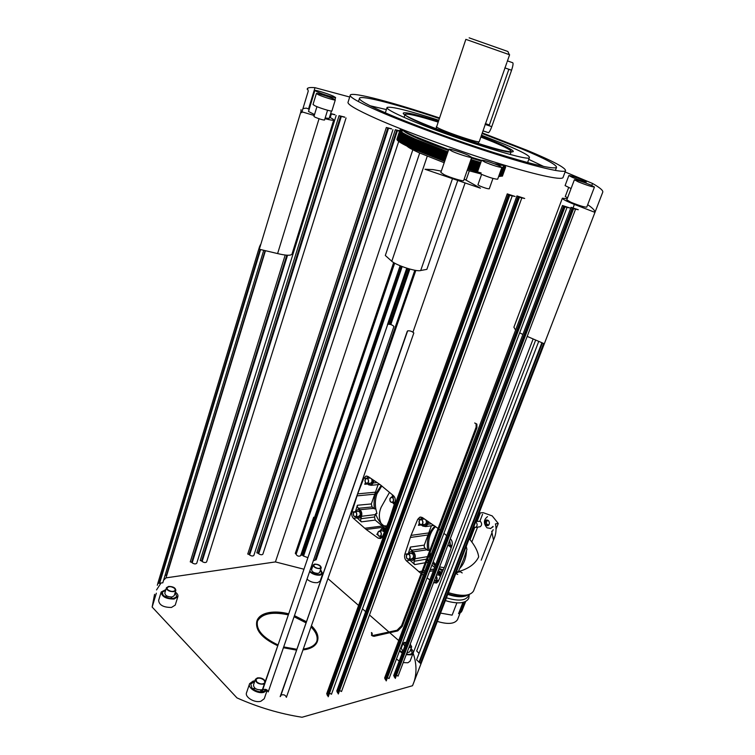 <?xml version="1.0" encoding="UTF-8"?>
<svg xmlns="http://www.w3.org/2000/svg" width="755" height="755" viewBox="0 0 755 755"><rect width="100%" height="100%" fill="white"/><g stroke="black" fill="none" stroke-linecap="round" stroke-linejoin="round"><path stroke-width="1.13" d="M411.569 551.612L410.616 551.688M383.842 525.801L386.881 525.98M389.505 492.364L381.133 507.284C378.774 512.938 378.755 518.298 381.096 523.357M376.037 514.948L375.631 513.74L374.518 517.015L375.207 520.082L384.899 528.198M386.352 527.283C381.435 524.801 377.859 520.289 375.613 513.74L376.924 513.57L375.773 508.766C374.961 503.481 375.367 498.498 376.981 493.808L381.822 485.937M378.104 484.625L371.328 503.944L372.102 506.954L374.442 508.889L375.773 508.766M374.442 508.889C373.64 503.604 374.046 498.621 375.66 493.94L381.19 485.418M380.152 484.663L368.129 476.528L365.854 476.16L363.778 478.359L357.672 493.864L351.981 512.06C351.386 514.57 351.877 516.665 353.453 518.326L366.137 529.453L378.132 538.126L380.699 538.551L382.596 536.494L388.967 520.846L395.007 502.103C395.648 499.489 395.12 497.337 393.421 495.648L380.152 484.663M469.308 170.875L466.137 179.945M465.014 183.163L412.966 332.096M533.143 338.957L413.127 653.188C416.543 663.06 416.892 672.469 414.174 681.397M433.596 582.643L436.579 583.03L438.419 581.048L445.384 564.882L452 545.44C452.679 542.769 452.122 540.514 450.32 538.664M446.686 535.644L443.921 533.332M440.24 530.265L438.844 529.095M438.079 528.462L422.47 517.609L419.742 517.213L417.704 519.365L411.041 535.389L404.831 554.245C404.189 556.85 404.727 559.059 406.454 560.861L421.13 573.573M421.913 574.14L423.329 575.178M427.085 577.896L429.906 579.953M479.114 512.985L483.172 512.664L492.213 515.91L498.272 523.47L495.431 523.866C496.592 529.047 496.063 534.191 493.836 539.297L493.402 540.325M480.076 513.655L477.151 521.252M474.744 527.471L470.035 539.683M439.57 566.939L444.185 567.666M473.706 590.599L473.527 591.042C470.101 596.157 461.73 596.686 448.413 592.637M481.218 560.191L492.081 532.426M492.609 531.076L493.157 529.67M493.836 539.297L493.364 539.372L491.694 531.209M498.272 523.47L496.073 529.066M462.211 572.932L460.333 571.762L457.974 572.196M482.568 514.231L479.916 521.11M477.585 527.122L471.809 542.081M460.654 570.94L460.333 571.762M490.259 528.604L493.091 526.801M487.541 516.665L487.437 516.703C483.549 519.799 483.417 523.517 487.032 527.839L490.797 528.443L493.043 526.377M488.834 524.933C489.731 523.196 489.485 521.658 488.089 520.308L486.305 520.025L485.371 520.771C484.483 522.498 484.729 524.036 486.116 525.386L487.919 525.669L488.834 524.933M486.824 519.912L485.644 520.733C484.653 523.385 485.323 525.055 487.673 525.744M489.325 523.762L488.881 524.867M488.579 524.914L486.852 524.319L486.267 522.139L487.4 520.544L488.778 521.035M487.4 520.544L488.24 520.431M443.355 569.591L440.995 569.327M457.719 574.442L455.803 573.479M446.432 597.79C457.964 601.291 465.24 600.782 468.232 596.271L468.393 595.874M466.363 595.742L466.637 595.11M465.788 595.969L465.675 595.233M456.907 602.839L452.122 615.146L440.533 613.098M465.373 596.101L465.684 595.289M465.391 601.48L461.239 612.088L458.54 613.702L460.748 611.371L464.278 601.952M458.54 613.702L462.985 602.339M457.7 619.194L457.549 619.581C454.699 623.96 447.96 624.574 437.324 621.422M461.107 610.049L462.211 609.606M461.239 612.088L462.126 610.55M457.445 595.846L447.734 594.402C457.011 597.375 463.759 597.516 467.977 594.846M447.97 593.789C454.548 595.94 459.946 596.459 464.165 595.346M466.514 550.584C466.184 558.049 463.919 564.023 459.71 568.487M443.043 570.327L439.127 568.1M435.635 564.844L433.238 561.597M430.539 556.039L430.114 552.32M429.586 551.065L429 550.225C427.632 540.212 429.831 532.313 435.597 526.528M442.77 570.94L438.778 569.015M458.332 571.658L460.078 571.129C469.289 568.241 475.48 563.494 478.67 556.897C478 551.499 474.848 545.412 469.223 538.636M431.388 525.754L424.272 545.119L424.234 546.884L425.122 548.3L427.679 550.404L429 550.225M427.679 550.404C426.292 539.901 428.727 531.803 434.974 526.112M404.831 554.245L408.238 553.708L410.399 547.054L410.371 548.838L413.211 551.82L427.066 549.81M419.384 524.329L418.43 525.338L419.261 523.357M463.523 553.434L458.88 565.486M457.011 572.677L458.351 571.62L463.4 559.795L466.911 549.423L466.25 546.365M435.182 566.024L432.709 563.003M429.85 557.851L428.963 555.529L427.783 558.917L428.311 561.937M430.274 555.293L428.963 555.529M438.259 570.384L440.41 571.913M431.917 565.099L434.644 567.458M413.211 551.82C415.127 553.679 415.703 555.991 414.929 558.776L413.891 563.098L414.731 564.598L408.993 559.295M421.196 524.885L422.762 526.084L425.716 526.584L427.774 524.263L428.68 521.828M422.149 517.411L420.922 519.383M441.411 574.111L437.523 572.318M448.961 545.723L451.207 547.781M449.404 545.62L451.452 547.054M422.064 524.734L425.546 526.103L427.434 524.008L427.707 521.167M422.564 517.675L421.375 519.336M427.774 521.903L427.613 523.442M427.255 523.489L426.018 523.498M409.427 559.228L412.843 560.503L414.599 558.511C415.212 553.981 413.815 551.735 410.409 551.763L408.606 553.868M414.146 553.557L412.551 553.792L414.24 553.84L414.778 555.236M414.929 556.407L414.797 557.822M414.457 557.879L413.268 557.851M433.625 582.567L436.909 581.945L435.427 580.869M436.23 580.68L437.909 581.945M441.071 574.876L437.296 572.913M355.416 511.645L357.379 505.255L357.351 506.964L359.946 509.719C361.692 511.428 362.211 513.617 361.503 516.297L360.55 520.45L361.324 521.856L355.945 516.76M365.713 483.238L366.005 483.209C364.533 481.265 364.627 479.651 366.269 478.34L367.581 478.594C369.035 480.51 368.931 482.124 367.298 483.445L365.675 483.247L364.75 484.276L365.42 482.568M366.958 483.511L368.695 484.842L371.186 485.314L373.281 482.945L374.121 480.576M392.657 495.006L391.873 497.177M385.333 529.784L381.803 528.557L379.68 531.095M368.176 476.556L367.119 478.264M392.402 502.452L394.289 504.368M377.934 535.059L376.726 534.181L377.726 534.446M379.841 536.437L381.775 537.815M380.765 536.276L382.068 537.466M385.088 530.369L381.888 529.038L380.105 531.039M392.827 502.405L394.469 503.802M393.383 495.62L392.298 497.139M367.93 483.389L371.054 484.852L372.97 482.719L373.215 479.972M368.544 476.811L367.534 478.236M373.206 481.397L373.083 482.351M372.979 482.36L371.602 482.398M356.351 516.713L359.418 518.09L361.201 516.052C361.796 511.881 360.588 509.757 357.568 509.682L355.813 511.597M327.925 578.594L358.597 605.444M362.475 608.832L365.675 611.635M369.478 614.976L389.023 632.077M389.759 632.728L398.716 640.57M402.245 643.656L402.793 644.128M163.58 580.227L165.996 577.877L275.424 561.918L303.623 569.138M275.424 561.918L412.825 149.773M313.344 560.729L314.967 560.267L328.189 521.856L314.967 560.267M415.845 270.413L316.1 559.851L315.109 559.851M402.179 266.562L303.538 556.067L302.727 555.501L401.216 266.185M303.538 556.067L307.587 557.539M394.657 263.136L296.158 554.132L295.29 553.406L393.648 262.551M296.158 554.132L296.111 554.34C297.187 556.105 298.678 556.595 300.584 555.803L313.674 517.288M400.122 265.741L301.67 555.189L300.783 555.218M165.996 577.877L265.449 250.698M258.125 553.226L256.823 552.83L395.309 129.728L396.752 130.219L258.125 553.226L258.682 553.736C260.484 554.887 261.872 555.048 262.844 554.227L262.863 554.17M249.065 554.463L247.744 554.057L386.334 127.482L387.796 127.991L249.065 554.463L249.612 554.972C251.434 556.142 252.84 556.303 253.831 555.463L253.85 555.397M201.585 560.937L200.217 560.521L339.061 115.685L340.58 116.204L201.585 560.937L202.132 561.475C204.039 562.711 205.53 562.862 206.615 561.928L206.643 561.852M286.796 255.19L191.638 562.296L190.251 561.871L285.192 255.039M191.638 562.296L192.185 562.834C194.111 564.089 195.62 564.24 196.725 563.277L196.744 563.202M260.05 249.414L159.069 583.247L157.767 583.483L158.097 582.416M414.014 681.907L412.513 685.729L302.038 717.25C279.784 713.768 258.106 707.312 236.985 697.903L152.142 607.048L154.567 594.336M156.53 589.938L160.636 583.606M152.142 607.048L156.332 593.194M164.968 575.659L166.581 574.857M296.857 649.498L407.643 330.85C409.956 330.605 412.013 331.313 413.834 332.983L286.39 697.337C285.447 694.94 283.635 694.213 280.964 695.166M280.162 696.638L296.828 649.583M278.501 643.647L387.721 324.31C390.071 324.065 392.138 324.763 393.931 326.434L268.223 691.91C267.176 689.409 265.326 688.739 262.683 689.9M261.966 690.919L278.482 643.713M412.513 685.729L602.65 192.431C603.651 190.845 600.272 187.853 592.533 183.456L565.089 171.961M409.956 632.633L393.685 675.583L395.035 677.792L573.12 208.427L573.573 208.701L395.318 678.311M575.565 209.154L398.064 676.131L396.507 675.225M400.905 634.757L384.616 678.047L385.956 680.274L564.532 206.615L564.995 206.898L386.239 680.802M567.043 207.37L389.051 678.585L387.438 677.65M353.189 645.94L336.777 691.033L338.08 693.345L518.978 197.036L519.412 197.319L338.334 693.902M521.847 197.876L341.515 691.523L339.599 690.457M343.119 648.3L326.689 693.779L327.972 696.101L509.285 195.007L509.719 195.281L328.236 696.667M512.239 195.856L331.492 694.251L329.51 693.156M432.398 609.908L416.675 650.98L419.053 653.368M543.647 343.478L420.441 663.362L419.45 662.446L542.392 342.93M432.511 618.288L416.562 659.851L419.45 662.446M159.069 583.247L162.806 582.784M267.195 690.07L263.92 692.316C257.644 694.222 247.414 687.975 249.622 683.643L246.602 692.562C244.384 696.959 254.577 703.216 260.852 701.263L264.259 698.724L267.223 690.089M396.441 659.011L399.197 661.05M403.198 662.616L407.898 662.758L410.078 661.172L413.089 653.273L410.928 654.84L406.218 654.679M307.002 579.16C310.107 581.803 313.646 582.964 317.619 582.643L320.129 581.105L322.725 573.64L320.214 575.159C316.251 575.452 312.702 574.291 309.588 571.658M161.174 592.005L158.626 600.395C159.145 605.085 163.429 607.445 171.47 607.454L175.245 605.095L177.831 596.733L174.065 599.055C166.015 598.998 161.712 596.658 161.174 592.005L165.883 589.57M256.879 621.016C254.935 629.953 261.796 638.154 277.462 645.61M283.418 647.752L296.356 650.093M302.963 649.942L306.492 649.366C312.051 648.035 315.599 645.582 317.147 642.005L317.402 641.306M277.651 645.072C261.815 637.513 254.982 629.255 257.134 620.28C258.833 616.373 262.74 613.815 268.846 612.616C274.688 611.578 281.2 611.946 288.363 613.74M294.459 615.636L306.256 621.62M311.428 625.744C317.119 631.322 319.091 636.559 317.327 641.476C315.788 645.053 312.24 647.497 306.681 648.828L303.151 649.404M402.198 653.103L399.442 651.074M249.622 683.643L253.114 681.095L254.897 680.84M254.633 681.633L250.726 684.011L252.066 688.277C257.908 692.514 262.608 692.93 266.166 689.523M401.679 645.157L402.396 645.166M411.003 648.63C412.9 650.329 413.598 651.876 413.089 653.273M399.697 650.395L402.396 652.594M406.416 654.17C409.427 654.727 411.343 654.302 412.145 652.877L410.777 649.234M402.17 645.761L401.424 645.818M406.794 653.169L407.228 654.311M401.471 652.009L402.84 651.405M311.183 567.024L312.485 566.958M320.573 569.714L322.725 573.64M309.814 570.997L310.635 571.875C315.562 575.036 319.289 575.518 321.828 573.319L320.394 570.233M312.306 567.477L310.956 567.684M175.302 592.08C177.463 593.638 178.303 595.185 177.831 596.733M165.675 590.231L162.221 592.288L163.212 595.346C168.884 599.168 173.405 599.527 176.793 596.431L175.103 592.741M170.904 597.063L172.017 598.583M165.222 596.856L166.732 595.931M296.545 649.545L283.597 647.214M288.278 613.985L287.183 613.721C271.819 610.691 261.966 612.928 257.634 620.44C255.52 629.245 262.221 637.362 277.746 644.798M283.691 646.931L296.649 649.243M303.274 649.045C310.447 648.073 314.977 645.487 316.845 641.288C318.553 636.55 316.704 631.482 311.315 626.084M306.162 621.903L294.375 615.882M287.985 614.844L286.891 614.579C271.526 611.559 261.674 613.806 257.342 621.327L257.332 621.346M316.836 641.297C317.978 636.748 316.034 631.963 311.003 626.943M305.86 622.762L294.082 616.741M340.58 116.204L344.742 117.261M330.614 113.712L334.88 114.798M260.447 245.224L260.72 244.648M260.22 244.969L259.739 246.555L260.22 244.969M157.767 583.483L259.55 246.621L260.126 246.583M509.427 195.262L515.108 196.46L507.256 193.875L343.148 648.215M519.129 197.3L524.687 198.471L516.939 195.922L353.217 645.855M564.749 206.879L569.78 207.936L562.466 205.511L563.608 206.2L385.248 679.623M573.338 208.691L578.273 209.72L571.044 207.323L572.186 208.012L394.327 677.15M391.543 128.926L387.796 127.991M386.334 127.482L391.59 128.794M339.061 115.685L344.79 117.11M330.652 113.58L334.927 114.647M509.285 195.007L507.256 193.875M518.978 197.036L516.939 195.922M564.532 206.615L563.608 206.2M573.12 208.427L572.186 208.012M399.527 131.313L396.752 130.219M395.309 129.728L399.669 130.813M308.531 108.975L315.005 87.684L349.688 97.017M301.698 112.731L308.257 91.062L307.427 88.467C308.257 87.561 310.777 87.306 315.005 87.684M572.281 177.349L568.864 175.519C570.959 175.622 575.593 177.095 582.775 179.935L586.267 181.795C584.172 181.691 579.51 180.209 572.281 177.349M484.984 162.165L481.624 160.192C484.399 160.258 490.004 161.995 498.442 165.383L501.886 167.402C499.112 167.336 493.477 165.59 484.984 162.165M318.544 94.79L316.392 93.488C316.515 92.808 328.076 96.366 333.078 98.622L335.295 99.953C335.239 100.651 323.536 97.055 318.544 94.79M578.377 181.908L574.395 179.747C576.792 179.85 582.124 181.54 590.382 184.815L594.459 187.013C592.062 186.91 586.701 185.202 578.377 181.908M452.349 151.387L448.8 149.263C449.017 148.414 461.55 152.274 468.081 155.19L471.743 157.361C471.601 158.229 458.88 154.313 452.349 151.387M317.251 91.855L314.892 90.449C315.024 89.722 327.708 93.639 333.182 96.102L335.626 97.546C335.579 98.292 322.715 94.328 317.251 91.855M563.126 177.227L562.966 177.651C561.031 180.407 534.663 174.688 494.355 162.061C454.132 149.462 405.312 131.483 376.669 118.818C356.115 109.635 346.602 104.03 348.13 101.991L350.329 94.97C353.038 91.742 393.629 102.586 439.344 117.903M482.294 132.937L526.886 150.217C553.075 161.108 565.967 167.959 565.542 170.753C563.692 173.263 537.371 167.289 497.035 154.52C456.766 141.78 407.832 123.829 379.076 111.325C358.446 102.265 348.867 96.81 350.329 94.97M314.892 90.449L308.493 111.485L314.524 114.552M448.8 149.263L440.854 172.47L444.317 174.773C450.763 177.821 463.447 181.596 463.655 180.539L471.743 157.361M574.395 179.747L566.807 199.867L570.705 202.18C578.962 205.539 584.304 207.191 586.758 207.134L594.459 187.013M316.392 93.488L313.023 104.539L315.156 105.898C320.111 108.21 331.804 111.74 331.889 110.966L331.907 110.909M481.624 160.192L477.481 171.989L480.793 174.046C489.249 177.51 494.874 179.218 497.677 179.19L501.886 167.402L505.652 167.11L504.633 165.43M568.864 175.519L565.089 185.588L571.073 188.552M302.963 108.55L306.351 108.125L309.182 109.22M329.51 117.28C332.53 118.686 333.936 119.601 333.719 120.045C333.172 120.517 330.256 120.064 324.952 118.667M314.231 115.506L301.972 111.834M319.044 118.752L277.604 253.576L259.324 249.244L300.952 111.523L301.018 109.645M325.169 117.969L329.152 118.431M464.165 179.067L480.435 188.193L424.989 169.252L433.03 169.601L441.307 171.13M587.673 204.728L587.786 204.765C592.571 208.012 594.968 210.503 594.968 212.249M594.931 212.353L574.376 204.416C566.344 201.179 562.343 199.112 562.371 198.206L567.222 198.754M482.096 133.484L521.497 148.801C545.27 158.71 556.935 164.92 556.501 167.431C553.141 169.45 532.275 164.505 493.902 152.604C457.228 141.006 412.683 124.679 386.258 113.212C367.138 104.841 358.238 99.802 359.559 98.084C361.938 95.177 397.876 104.69 439.155 118.45M386.39 109.569L370.129 105.766M543.732 166.487L528.764 159.371M591.778 185.419L592.533 183.456M403.227 116.987L404.161 117.223M510.238 154.322L511.097 154.718M481.501 135.211L504.935 144.441C521.696 151.472 529.859 155.841 529.415 157.569C530.482 162.514 447.687 136.457 407.219 118.733C392.902 112.514 386.183 108.748 387.079 107.436C391.175 106.219 408.342 110.466 438.57 120.187M438.211 121.272C403.746 110.202 389.948 109.466 419.072 121.848C440.637 131.134 480.274 144.809 500.131 149.839C519.242 154.218 517.524 151.547 494.997 141.827L481.124 136.287M480.859 137.032L493.355 142.044C505.623 147.216 511.569 150.424 511.182 151.67C511.663 155.294 450.735 136.117 420.526 122.933C409.616 118.205 404.472 115.336 405.114 114.316C407.464 113.363 418.412 115.93 437.957 122.027M448.659 149.679L415.892 136.863C407.974 133.342 403.094 130.747 401.264 129.077M505.246 165.411L494.298 163.722M481.567 160.353L471.733 157.399M479.283 141.544L479.123 141.704C477.443 143.091 438.476 129.558 436.579 126.925L465.844 39.354L509.606 54.766L507.143 61.825M483.266 130.153L506.794 62.797M509.314 54.643L507.907 51.51L469.148 37.844M487.994 132.54L488.494 132.701C489.429 132.068 490.514 130.049 491.76 126.651L511.579 70.234C513.192 65.204 513.476 62.674 512.418 62.637L507.464 60.891M508.861 69.281L489.089 125.745M562.333 198.291L513.9 327.226L515.58 330.077M519.666 332.804L522.885 334.484M527.198 336.4L544.298 343.752M476.065 423.583L476.131 427.132L401.528 625.763L397.017 630.255L372.073 635.653M371.904 635.578L371.432 632.53L372.168 633.181L372.168 635.814L373.989 636.333L397.753 630.897L402.273 626.395L476.962 427.67L476.877 424.102L474.697 422.989L476.877 424.102M280.558 696.327L407.238 331.36M277.604 253.576C285.89 255.558 290.684 255.766 291.977 254.199L292.053 253.954M419.686 153.038L385.324 255.492L391.788 261.287C396.875 265.666 417.062 272.083 420.714 270.498L426.868 269.365L457.672 180.7M427.236 156.257L391.788 261.287M452.396 178.907L420.714 270.498M574.376 204.416L573.102 207.767M440.986 574.734L439.306 574.989L440.986 575.083M383.88 531.152L384.786 531.124M383.918 531.095L384.842 530.973M361.494 514.57L361.249 515.59L359.927 515.599M359.474 511.824L361.003 511.748M359.512 511.748L360.928 511.597M253.586 689.551L254.831 688.135M260.324 690.004L261.07 691.089L260.324 691.854M261.07 691.089L260.796 691.873M312.06 572.894L314.033 572.62M315.826 573.234L317.43 574.678M406.983 146.121C408.578 147.602 412.485 149.754 418.695 152.595L444.185 162.731M467.232 170.281L480.029 173.697M401.736 129.482L399.99 129.907L400.159 130.775C401.471 132.399 406.464 135.154 415.165 139.043L447.904 151.878M470.969 159.579L480.803 162.533M397.017 138.958L396.988 139.052C396.243 140.402 401.254 143.554 412.013 148.49L444.638 161.41M467.656 169.054L481.171 172.961M498.593 176.613L502.5 175.906M502.585 175.198L501.32 176.255L498.734 176.217M477.632 171.545L467.807 168.648M444.78 160.994L412.155 148.074C403.557 144.158 398.602 141.336 397.29 139.618L397.347 138.458M502.924 174.726L501.613 175.462L499.017 175.424M477.924 170.724L468.091 167.827M445.063 160.164L412.428 147.263C403.821 143.346 398.866 140.524 397.555 138.816L397.611 137.665M503.208 173.943L501.896 174.669L499.31 174.622M478.208 169.913L468.374 167.006M445.346 159.343L412.702 146.442C404.085 142.525 399.121 139.713 397.809 138.014L397.876 136.872M503.481 173.159L502.188 173.876L499.593 173.82M478.5 169.092L468.666 166.175M445.629 158.512L412.976 145.621C404.35 141.704 399.386 138.901 398.074 137.212L398.14 136.07M503.764 172.366L502.481 173.084L499.876 173.027M478.783 168.271L468.949 165.354M445.912 157.682L413.249 144.8C404.614 140.892 399.64 138.089 398.338 136.4L398.404 135.277M504.047 171.583L502.764 172.282L500.159 172.225M479.076 167.45L469.242 164.533M446.196 156.851L413.523 143.978C404.878 140.071 399.905 137.278 398.593 135.598L398.668 134.484M504.331 170.8L503.056 171.489L500.452 171.423M479.359 166.638L469.525 163.712M446.479 156.03L413.797 143.157C405.142 139.25 400.169 136.466 398.857 134.796L398.933 133.692M504.614 170.017L503.349 170.696L500.735 170.621M479.651 165.817L469.818 162.882M446.762 155.2L414.07 142.327C405.407 138.429 400.424 135.655 399.121 133.994L399.197 132.889M504.897 169.224L503.632 169.903L501.018 169.828M479.935 164.996L470.101 162.061M447.054 154.369L414.344 141.506C405.671 137.618 400.688 134.843 399.376 133.191L399.461 132.097M503.198 166.902L503.991 167.544M503.358 166.449L504.642 167.497M505.17 168.44L503.925 169.111L501.311 169.026M480.227 164.175L470.393 161.23M447.337 153.539L414.618 140.685C405.935 136.797 400.943 134.022 399.64 132.38L399.725 131.304M503.472 166.128L504.906 167.459M503.632 165.666L505.34 167.336M505.454 167.657L501.594 168.223M480.52 163.354L470.676 160.409M447.621 152.708L414.891 139.864C406.199 135.976 401.207 133.21 399.905 131.578L399.99 130.502L402.387 129.964M503.83 165.411L505.123 166.572M400.027 130.483L402.387 130.294M400.273 130.908L402.236 130.757M400.461 131.106L402.122 131.077M400.952 131.549L401.971 131.54M401.33 131.851L401.868 131.87M321.234 567.798L319.601 572.516L318.185 573.375C314.184 573.215 311.975 571.979 311.56 569.666L313.183 564.948L314.618 564.098C318.61 564.268 320.809 565.504 321.234 567.798L319.827 568.647C315.826 568.477 313.608 567.241 313.183 564.948M320.016 565.929C317.204 564.136 315.071 563.862 313.627 565.099L314.391 566.807C317.213 568.6 319.346 568.883 320.79 567.637L320.016 565.929M175.83 590.382L174.197 595.676L172.074 596.978C167.544 596.95 165.137 595.629 164.826 593.015L166.449 587.711L168.601 586.418C173.112 586.465 175.528 587.796 175.83 590.382L173.697 591.675C169.177 591.627 166.761 590.306 166.449 587.711M174.726 588.485C171.479 586.314 168.903 586.106 166.968 587.862L167.544 589.598C170.79 591.778 173.376 591.986 175.311 590.231L174.726 588.485M262.457 689.494L261.541 689.844C256.474 689.966 253.793 688.343 253.501 684.955L255.416 679.311L257.37 677.896C260.909 677.528 263.552 678.622 265.298 681.17M264.392 683.841L263.467 684.19C258.408 684.294 255.718 682.671 255.416 679.311M264.93 682.246L264.052 680.142C260.645 677.726 257.955 677.509 255.973 679.5L256.747 681.935C259.984 684.294 262.655 684.568 264.76 682.756M410.248 644.081L411.673 646.865L409.767 651.867L406.917 652.83M402.887 651.291L401.216 648.3L403.104 643.298L404.35 642.42L406.256 642.382M411.673 646.865L408.823 647.818M404.784 646.28L403.104 643.298M408.936 647.535L411.192 646.667L410.144 644.355M406.162 642.656L403.576 643.496L404.888 646.006M316.94 106.653L313.948 116.44L315.137 117.242C319.62 119.073 322.753 120.007 324.537 120.036L324.546 119.998M568.647 187.57L565.269 196.545L567.571 197.829M481.596 174.396L477.943 184.767L479.793 185.975C484.521 187.938 487.673 188.882 489.268 188.816L492.968 178.416M356.69 515.571L355.614 516.798C353.802 516.76 353.076 515.486 353.425 512.966L354.51 511.739C356.322 511.786 357.049 513.06 356.69 515.571M358.465 516.477L360.107 515.184C360.465 512.683 359.739 511.409 357.927 511.362L355.086 511.673M353.548 513.07C353.217 515.391 353.897 516.571 355.577 516.609L356.568 515.476C356.898 513.155 356.228 511.966 354.548 511.928L353.548 513.07M370.327 478.009L366.892 478.283M365.241 479.718C364.901 482.03 365.571 483.209 367.26 483.257L368.317 482.067C368.666 479.755 367.996 478.576 366.307 478.528L365.241 479.718M370.092 483.209L370.705 483.153C372.158 482.171 372.404 480.709 371.432 478.764M389.976 498.536L391.137 497.252C393.053 497.281 393.836 498.593 393.459 501.178L392.307 502.462C390.382 502.434 389.608 501.131 389.976 498.536M393.355 499.008L393.487 500.357M390.108 498.64C389.759 501.037 390.477 502.245 392.27 502.264L393.327 501.084C393.676 498.687 392.959 497.469 391.175 497.451L390.108 498.64M449.527 540.74L450.282 544.412L449.168 545.657L447.706 545.535M451.197 539.674L449.838 539.91M449.876 541.467L450.254 543.93M447.772 545.355L449.102 545.459L450.14 544.298L449.461 540.92M380.331 531.482C381.785 533.408 381.728 535.031 380.142 536.352L378.689 536.069C377.236 534.144 377.302 532.52 378.887 531.199L380.331 531.482M384.455 531.945L382.294 530.756L379.482 531.124M381.171 533.2L381.266 533.898M377.934 532.52C377.604 534.936 378.321 536.154 380.095 536.163L381.086 535.04C381.426 532.624 380.709 531.407 378.934 531.397L377.934 532.52M410.003 558.105L408.946 559.304C406.898 559.323 406.058 557.973 406.426 555.255L407.483 554.047C409.531 554.028 410.371 555.378 410.003 558.105M411.711 558.86L413.4 557.558C413.768 554.84 412.928 553.49 410.89 553.509L408.115 553.943M409.786 555.595L410.041 557.209M406.558 555.359C406.218 557.879 406.992 559.134 408.889 559.115L409.861 558.002C410.21 555.482 409.427 554.227 407.54 554.236L406.558 555.359M436.154 575.914C437.485 577.896 437.39 579.51 435.861 580.755L434.37 580.614M440.325 576.631L439.316 575.083L436.513 574.98M436.532 576.697L436.918 578.83M434.436 580.435L435.795 580.557L436.758 579.462L436.088 576.084M420.12 524.508C418.563 522.535 418.629 520.865 420.318 519.478L421.875 519.751C423.432 521.714 423.366 523.394 421.686 524.782L420.12 524.508M424.48 518.978L421.007 519.383M422.573 520.912L422.819 522.922M419.308 520.846C418.95 523.357 419.733 524.602 421.639 524.593L422.687 523.413C423.045 520.912 422.272 519.657 420.365 519.666L419.308 520.846M424.395 524.432L425.084 524.347C426.547 523.328 426.783 521.837 425.792 519.865M475.858 521.422L480.34 521.356C482.086 523.442 482.03 525.244 480.171 526.754L479.387 526.867M473.725 526.971L475.688 527.386C477.547 525.867 477.613 524.055 475.858 521.96L475.697 521.847M448.432 150.321L438.127 146.546C419.969 139.618 408.804 134.55 404.623 131.361M503.425 165.373L497.554 165.015M481.322 161.06L471.479 158.125M448.394 150.424L437.758 146.536C416.996 138.58 405.322 133.135 402.726 130.19M501.235 165.109L496.582 164.609M481.369 160.928L471.516 158.012M357.672 493.864L375.065 492.232M418.742 571.714L422.045 571.139M423.111 570.95L425.056 570.61M430.18 569.704L434.05 569.025M425.122 548.3L411.258 550.282M413.985 561.314L426.556 559.134M414.929 558.776L427.5 556.624M421.271 524.942L418.43 525.338M411.041 535.389L428.34 532.983M417.704 519.365L421.101 518.94M427.575 535.031L410.267 537.475M410.399 547.054L424.272 545.119M440.089 573.064L441.996 572.743M428.208 562.211L426.264 562.56M425.197 562.749L414.731 564.598M406.454 560.861L409.861 560.304M427.774 524.263L431.501 523.753M458.351 571.62L456.388 571.96M426.433 525.546L425.093 524.338M425.678 523.951L426.896 525.036M413.768 559.87L412.457 558.709M411.635 553.424L412.532 551.914M413.089 552.292L412.287 553.679M413.004 558.266L414.184 559.332M438.259 574.659L439.202 573.064M439.797 573.413L438.948 574.848M433.408 570.695L429.538 571.384M424.414 572.29L422.479 572.639M421.413 572.828L420.365 573.017M360.635 518.751L374.518 517.015M372.102 506.954L358.163 508.304M373.281 482.945L377.104 482.596M384.446 529.085L385.673 528.944M359.946 509.719L373.876 508.341M361.503 516.297L375.386 514.599M357.379 505.255L371.328 503.944M367.6 484.002L364.75 484.276M363.778 478.359L367.194 478.085M376.726 534.181L377.66 534.068M375.207 520.082L361.324 521.856M364.665 528.264L382.068 526.065M353.453 518.326L356.87 517.93M383.125 530.718L383.974 529.293M384.503 529.689L383.748 531.039M372.026 484.248L370.941 483.049M371.46 482.605L372.451 483.747M378.132 538.126L381.549 537.664M383.54 527.226L366.137 529.453M360.409 517.411L359.333 516.26M360.126 510.427L359.408 511.758M359.824 515.759L360.805 516.892M358.823 511.38L359.635 510.012M351.981 512.06L354.369 511.796M374.367 494.204L356.964 495.875M252.368 688.579L254.397 688.532M260.824 690.693L262.211 691.797M164.901 596.667L165.411 596.667M409.805 269.073L390.779 324.546M407.672 268.459L388.627 324.093M330.633 113.722L329.529 117.289M327.264 695.402L508.341 194.573M337.362 692.656L518.024 196.611M418.968 662.295L541.882 342.713M159.569 583.407L260.607 249.546M192.185 562.834L287.561 255.237M202.132 561.475L341.288 116.525M249.612 554.972L388.504 128.303M258.682 553.736L397.46 130.54M296.111 554.34L394.676 263.146M489.391 163.939L493.506 165.392M491.76 126.651L485.097 124.386M511.579 70.234L504.84 67.874M489.353 124.953L485.371 123.603M401.528 625.763L402.273 626.395M476.131 427.132L476.962 427.67M397.017 630.255L397.753 630.897M373.253 635.682L373.989 636.333M331.341 114.043L330.228 117.62M389.797 324.273L408.814 268.789M387.428 324.65L406.756 268.167M300.584 555.803L313.702 517.203M409.852 269.091L390.826 324.556M328.198 521.828L414.835 270.243L328.227 521.743M381.133 507.303L380.69 508.54M493.761 539.485L473.527 591.042M469.242 594.468L468.836 598.092C467.817 600.263 465.759 601.707 462.683 602.405C457.03 603.84 447.621 601.48 445.393 600.489M460.21 612.758L457.549 619.581M461.966 610.946L465.741 601.291M468.232 596.271L468.893 594.591M461.645 596.724L462.013 595.78M458.427 571.431L460.078 571.129M442.505 571.563L438.174 572.29M456.058 572.809L457.445 572.573M433.917 525.386L425.716 526.584M411.466 551.603L410.409 551.763M419.742 517.213L421.035 517.052M379.841 484.446L371.186 485.314M386.031 528.066L382.927 528.424M365.854 476.16L367.005 476.065M157.304 585.276L157.899 583.313M262.438 690.598L387.664 324.565M412.73 685.247L602.65 192.431M157.776 583.464L259.55 246.621M317.147 642.005L317.327 641.476M257.634 620.44L257.342 621.327M328.208 696.761L509.71 195.328M338.315 693.996L519.402 197.357M386.211 680.906L564.976 206.936M395.29 678.424L573.564 208.739M162.778 582.869L263.721 250.282M166.562 574.933L265.118 250.613M196.725 563.277L336.154 115.496M206.615 561.928L346.045 117.959M253.831 555.463L392.949 129.662M262.844 554.227L398.706 141.44M585.804 183.012L586.267 181.795M489.863 164.109L493.043 165.232M331.889 110.966L335.295 99.953M329.133 118.488L331.445 111.042M334.993 99.584L335.626 97.546M562.966 177.651L565.542 170.753M358.455 101.585L359.559 98.084M555.378 170.451L556.501 167.431M307.181 89.25L307.427 88.467M385.343 112.816L387.079 107.436M511.182 151.67L510.182 154.473M478.075 143.261L479.123 141.704M483.568 129.294L479.255 141.629M488.494 132.701L483.021 130.851M436.267 128.539L436.399 126.661M405.114 114.316L404.104 117.374M527.603 162.561L529.415 157.569M371.432 635.153L372.168 635.814M333.719 120.045L291.977 254.199M538.749 341.364L432.53 618.232M562.466 205.53L400.933 634.681M571.035 207.342L409.974 632.567M535.673 340.043L432.417 609.851M438.155 572.8L437.277 572.96M382.889 528.915L381.888 529.038M358.531 509.578L357.568 509.682M505.652 167.11L502.405 176.17M397.281 138.165L397.121 138.656M397.545 137.363L397.375 137.863M397.8 136.57L397.64 137.061M398.064 135.768L397.904 136.268M398.329 134.975L398.159 135.475M398.593 134.173L398.423 134.683M398.848 133.38L398.687 133.89M399.112 132.578L398.942 133.088M399.376 131.785L399.206 132.295M399.64 130.983L399.47 131.502M399.905 130.181L399.725 130.7M324.537 120.036L327.557 110.239M355.614 516.798L359.031 516.411M355.086 511.871L354.548 511.928M366.883 478.481L366.307 478.528M367.298 483.445L370.705 483.153M391.788 497.186L394.469 496.922M391.779 497.385L391.175 497.451M392.307 502.462L394.988 502.179M449.168 545.657L452.066 545.204M380.142 536.352L382.804 535.993M379.491 531.322L378.934 531.397M408.946 559.304L412.343 558.757M408.125 554.151L407.54 554.236M435.861 580.755L438.778 580.208M421.007 519.591L420.365 519.666M421.686 524.782L425.084 524.347M480.171 526.754L475.688 527.386M503.736 165.402L502.981 167.516M402.472 130.02L401.773 132.163"/></g></svg>

